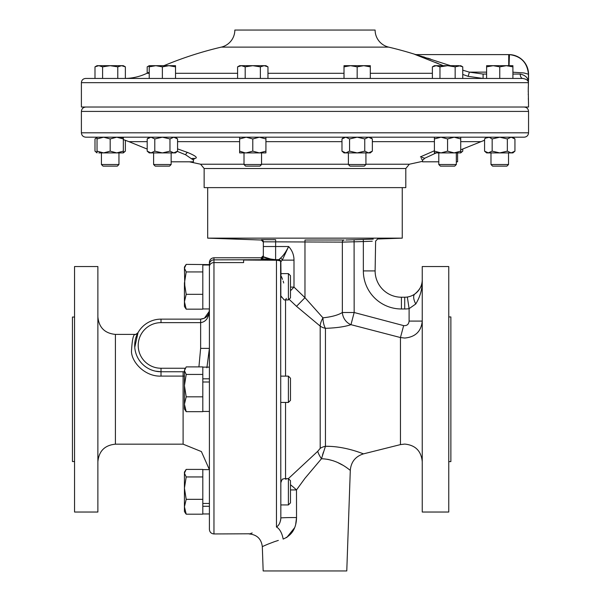 <?xml version="1.0" encoding="UTF-8"?>
<svg xmlns="http://www.w3.org/2000/svg" width="601" height="601" viewBox="0 0 601 601"><rect width="100%" height="100%" fill="white"/><g stroke="black" fill="none" stroke-linecap="round" stroke-linejoin="round"><path stroke-width="0.9" d="M409.101 321.084L422.248 321.084C421.233 331.399 415.381 337.048 404.713 338.047L400.454 337.544L403.647 325.614C406.915 325.9 408.733 324.39 409.101 321.084L409.101 308.651A29.299 29.299 0 0 1 404.713 308.982L401.415 308.982A38.066 38.066 0 0 1 363.35 270.916L363.35 241.557L342.352 242.12L263.343 241.805L263.343 256.762C264.831 257.987 268.925 258.956 275.619 259.662L261.24 258.866A2.103 2.103 180 0 0 263.343 256.762L263.343 246.523L275.619 246.523L275.619 259.662L278.751 259.662L280.374 258.257C283.251 255.771 286.001 251.857 288.623 246.523L282.252 260.135A2.103 1.713 -135 0 0 280.374 258.257M456.332 164.516L438.798 164.516L440.405 166.124L454.724 166.124L456.332 164.516L456.332 152.902M288.36 478.636L317.764 451.283L320.19 448.361L320.19 326.118A13.154 4.823 124.6 0 1 322.955 317.831A13.154 5.679 -91.5 0 0 325.441 328.326A13.154 10.818 0 0 1 320.19 326.118L296.518 306.33L289.058 299.268M377.593 239.003L402.257 238.146L207.683 238.146L207.683 187.625M345.838 240.002L373.236 239.123M372.259 241.211L363.35 241.557L363.282 239.453L354.087 239.769L354.162 312.505L350.969 324.675A13.154 11.652 69.3 0 1 342.352 312.505L342.352 242.12A2.103 1.893 -90 0 1 344.178 240.017L340.083 240.017M422.248 461.613C421.211 450.968 415.366 445.116 404.713 444.079L400.454 444.605L400.454 337.544L350.969 324.675C344.899 326.741 336.395 327.958 325.441 328.326L325.441 446.295C345.552 446.002 363.402 454.04 363.56 453.845C363.32 454.01 345.53 446.01 325.441 446.295L321.475 458.743C339.024 459.292 350.158 470.838 350.3 470.245C350.203 470.876 339.039 459.284 321.475 458.743L304.97 478.298L296.488 489.935L304.97 478.298M330.46 446.385L325.569 446.295M252.187 532.982L251.218 533.29M251.113 533.32L250.632 533.478M249.663 533.786L213.964 533.951C211.191 533.68 209.674 532.163 209.403 529.391L209.403 262.329C209.696 259.579 211.214 258.054 213.964 257.769L261.24 257.769A2.103 2.103 180 0 0 263.343 255.665L261.24 257.769L243.6 257.769M280.614 261.39L280.84 518.017A13.154 0.466 180 0 1 296.533 517.559C296.331 528.219 291.868 535.393 283.146 539.082A13.154 6.664 -100.9 0 0 276.46 527.017C240.851 535.649 240.851 535.649 276.46 527.017C279.007 525.394 280.472 522.397 280.84 518.017L280.84 494.217M280.84 518.017L280.637 520.263M278.563 524.973L278.03 525.62M249.167 533.951C256.943 534.665 261.33 538.894 262.314 546.64L263.163 570.95L346.777 570.95L350.3 470.245C351.082 461.838 355.507 456.369 363.56 453.845L400.454 444.605M327.755 459.322L333.435 460.832M338.093 462.74L342.405 465.001M448.759 461.613L450.87 461.613L450.87 316.945L448.759 316.945M448.759 389.283L448.759 266.536L422.248 266.536L422.248 512.029L448.759 512.029L448.759 389.283M528.249 89.226L528.549 107.031L81.39 107.031L81.39 82.66C81.646 80.098 83.043 78.701 85.605 78.446L522.772 78.446L512.908 78.446L512.908 65.682L486.607 65.682L486.607 66.854L493.181 65.682L499.762 66.854L506.335 65.682L512.908 66.854M528.234 91.773L528.422 82.66L81.39 82.66M149.228 72.21A366.144 366.144 0 0 0 146.937 73.292L149.228 73.292M175.53 73.292L237.59 73.292M267.963 73.292L344.012 73.292M221.303 47.118L388.644 47.118A17.534 17.534 0 0 1 375.114 30.05L234.833 30.05A17.534 17.534 0 0 1 221.303 47.118A366.144 366.144 0 0 0 163.945 65.682M370.314 73.292L432.382 73.292M499.762 66.854L499.762 78.446L462.755 78.446L483.091 78.446L468.164 76.342L462.755 74.464M146.937 73.292A52.61 52.61 0 0 1 125.369 78.438L149.228 78.446L149.228 66.854L155.802 65.682L162.375 66.854L168.956 65.682L149.228 65.682L149.228 66.854M175.53 66.854L175.53 65.682L168.956 65.682L175.53 66.854L175.53 78.446L237.59 78.446L237.59 66.854L241.392 65.682L239.626 65.682L237.59 66.854M267.963 66.854L265.927 65.682L264.17 65.682L267.963 66.854L267.963 78.446L344.012 78.446L344.012 66.854L350.586 65.682L344.012 65.682L344.012 66.854M344.012 78.446L432.382 78.446L432.382 66.854L436.176 65.682L434.41 65.682L432.382 66.854M508.912 54.601L508.912 54.601A19.638 19.638 0 0 1 528.549 74.239L523.877 72.946L512.908 72.203M442.501 65.359L414.788 54.398A4.387 4.372 -90 0 0 416.102 54.601L416.448 54.601A4.387 4.387 0 0 1 415.126 54.398A366.144 366.144 0 0 0 388.644 47.118M528.474 81.458L528.429 82.465C528.587 79.114 528.587 79.114 528.429 82.465L528.422 82.66M528.422 82.728L528.354 84.546M528.294 86.724L528.249 89.151M217.652 187.625L204.145 187.625L204.145 168.52L405.803 168.52L405.803 187.625L217.652 187.625M436.634 152.714L424.869 158.191L422.526 160.339L422.526 161.812L438.798 161.812M192.125 158.446L194.454 158.379L193.424 160.084L185.686 154.818L177.295 151.377M177.565 148.883L187.677 152.496C196.527 156.207 198.555 158.236 193.762 158.566L192.2 158.506M115.144 137.193L85.778 137.193C83.118 136.93 81.653 135.473 81.39 132.806L528.549 132.806C528.287 135.473 526.829 136.93 524.162 137.193L115.144 137.193M123.333 151.151L116.759 152.902L123.333 152.902L123.333 137.682L117.976 137.193L162.375 137.193L169.97 138.944L169.97 151.151L162.375 152.902L173.764 152.902L169.97 151.151M177.565 151.151L173.764 152.902L175.53 152.902L177.565 151.151L177.565 138.944L173.764 137.193L178.993 137.193M430.947 137.193L440.991 137.193L434.41 138.944L434.41 137.298L435.522 137.193M460.719 151.151L454.138 152.902L460.719 152.902L460.719 138.944L454.138 137.193L494.796 137.193M175.717 137.682L174.425 137.193L175.53 137.298M434.41 137.779L434.41 137.298M507.349 151.151L499.762 152.902L512.908 152.902L514.944 151.151L511.15 152.902L507.349 151.151L507.349 138.944L499.762 137.193L492.166 138.944L489.267 137.298L491.971 137.193L460.719 137.193L460.719 138.944M489.267 137.298L485.698 138.087M261.548 164.516L244.014 164.516L245.614 166.124L259.94 166.124L261.548 164.516L261.548 152.902L259.354 152.902L265.927 151.151L265.927 138.944L259.354 137.193L265.927 137.193L265.927 138.944M245.185 152.902L239.626 151.151L239.626 137.193L259.354 137.193L252.781 138.944L246.2 137.193L239.626 138.944M155.216 166.124L153.608 164.516L155.216 166.124L169.542 166.124L171.142 164.516L171.142 152.902M154.788 138.944L150.986 137.193L162.375 137.193L154.788 138.944L154.788 151.151L150.986 152.902L153.608 152.902L153.608 164.516L171.142 164.516M118.953 164.516L101.419 164.516L103.026 166.124L117.345 166.124L118.953 164.516L118.953 152.902M101.419 164.516L101.419 152.902L103.612 152.902L110.186 151.151L110.186 138.944L103.612 137.193L97.031 138.944L97.031 137.193L94.996 138.944L96.859 137.674M365.934 164.516L348.4 164.516L350 166.124L364.326 166.124L365.934 164.516L365.934 152.902M508.529 164.516L490.987 164.516L492.595 166.124L506.921 166.124L508.529 164.516L508.529 152.902M74.554 317.035L72.451 317.035L72.451 461.53L74.554 461.53M74.554 266.536L74.554 512.029L97.88 512.029L97.88 266.536L74.554 266.536M155.546 371.17L161.008 371.749A26.301 26.301 0 0 1 134.699 345.44A26.301 26.301 0 0 1 161.008 319.139L200.636 319.139A8.767 8.767 0 0 0 200.749 319.139M209.238 311.348L209.403 310.371C208.847 317.779 205.925 321.866 200.636 322.647L161.008 322.647A22.793 22.793 0 0 0 138.207 345.44A22.793 22.793 0 0 0 161.008 368.24L161.008 371.749L184.432 371.749L161.008 371.749L161.008 376.098C145.607 376.789 132.122 363.064 131.461 351.81C132.032 340.572 133.204 334.765 134.985 334.396L135.037 334.396M209.193 311.468L209.388 308.944M288.397 273.62L288.397 299.929L290.486 297.841L290.486 275.709L288.397 273.62L280.84 273.62L280.84 295.872L280.84 284.341M288.397 376.128L288.397 402.437L290.486 400.349L290.486 378.217L288.397 376.128L280.84 376.128M288.397 478.636L288.397 504.938L290.486 502.849L290.486 480.725L288.397 478.636L284.19 478.636L282.139 479.38L280.84 482.693L280.922 481.702M288.397 504.938L280.84 504.938L280.84 482.693M281.028 297.36L280.84 295.872L284.19 299.929L288.397 299.929M454.138 137.193L447.565 138.944L447.565 151.151L454.138 152.902L434.41 152.902L434.41 138.944M447.565 151.151L440.991 152.902L438.798 152.902L438.798 164.516M447.565 138.944L440.991 137.193M440.991 152.902L434.41 151.151M261.901 239.641L275.656 239.709L275.619 246.523L288.623 246.523C292.176 250.369 293.972 254.907 293.994 260.135L282.252 260.135L280.847 261.766L280.99 275.258M281.373 276.415L281.831 277.572M281.922 277.812L282.523 279.315M283.161 281.095L283.702 282.966M285.565 299.583L286.076 299.095M286.076 299.088L286.309 298.336M282.312 479.245L282.74 478.982M286.016 479.38L285.543 478.967M184.845 288.412L184.432 268.159L186.197 264.387L209.403 264.613L202.807 264.62L202.807 265.003L209.403 265.003L209.403 264.417A4.56 4.56 0 0 1 213.964 259.857L278.751 259.662A2.103 2.103 180 0 1 280.84 261.788L280.84 261.923A2.103 2.103 180 0 0 278.736 259.82M184.432 376.098L183.102 376.098L183.102 444.169L201.395 451.576L209.388 469.621M198.923 366.895L200.636 348.392L209.403 348.392L206.887 367.782M97.88 461.703C98.917 451.05 104.762 445.206 115.415 444.169L115.415 334.396L135 334.396A3.508 3.508 29.2 0 0 138.05 332.601L134.767 347.273M209.403 310.484A8.767 8.767 0 0 0 209.403 310.371L209.238 312.084M200.636 348.392L200.636 319.139C205.925 318.583 208.847 315.66 209.403 310.371M209.178 311.513L204.408 318.214L200.494 319.139M202.807 513.337L202.807 514.178L186.197 514.178L184.432 506.756L186.197 499.333L184.432 488.14L186.197 476.946L184.432 473.175L186.197 469.404L202.807 469.404L202.807 513.337M202.807 499.333L186.197 499.333M202.807 476.946L186.197 476.946M185.116 512.698L186.197 514.178L184.432 511.519L184.432 472.063L186.197 469.404M209.403 506.275L202.807 506.275M209.403 503.465L202.807 503.465M209.403 381.996L202.807 381.996L202.807 411.67L186.197 411.67L184.432 404.248L184.432 409.011L186.197 411.67M209.403 378.81L202.807 378.81L202.807 381.996M185.116 368.375L184.432 370.667L186.197 366.895L202.807 366.895L202.807 378.81M184.432 404.248L184.432 385.632L186.197 374.438L184.432 370.667L184.432 385.632L186.197 396.825L184.432 404.248M202.807 396.825L186.197 396.825M202.807 374.438L186.197 374.438M202.807 265.003L202.807 309.162L186.197 309.162L184.432 301.74L184.432 306.502L186.197 309.162M184.432 283.131L184.432 301.74L186.197 294.325L184.432 283.131L186.197 271.937L184.432 268.159L184.432 267.047L186.197 264.387M202.807 294.325L186.197 294.325M202.807 271.937L186.197 271.937M514.944 151.151L514.944 138.944L511.15 137.193L507.349 138.944M486.232 137.779L484.571 138.944L484.571 151.151L488.365 152.902L486.607 152.902L484.571 151.151M488.365 152.902L499.762 152.902L492.166 151.151L488.23 152.902M492.166 151.151L492.166 138.944M364.754 151.151L357.167 152.902L368.556 152.902L364.754 151.151L364.754 138.944L368.556 137.193L372.35 138.944L372.35 151.151L368.556 152.902L370.314 152.902L372.35 151.151M364.754 138.944L357.167 137.193L370.314 137.193L372.35 138.944M341.977 138.944L344.012 137.193L345.778 137.193L341.977 138.944L341.977 151.151L345.778 152.902L344.012 152.902L341.977 151.151M349.572 151.151L345.778 152.902L357.167 152.902L349.572 151.151L349.572 138.944L345.778 137.193M357.167 137.193L349.572 138.944M110.186 151.151L116.759 152.902L103.612 152.902L97.031 151.151L97.031 138.944M123.333 138.944L116.759 137.193L117.976 137.193M116.759 137.193L110.186 138.944M97.031 151.151L97.031 152.902L94.996 151.151L94.996 138.944M103.612 152.902L98.797 152.902M154.788 151.151L162.375 152.902L150.986 152.902L147.192 151.151L147.192 138.944L150.986 137.193M173.764 137.193L169.97 138.944M150.986 152.902L149.228 152.902L147.192 151.151M265.927 151.151L265.927 152.902L259.354 152.902L252.781 151.151L252.781 138.944M239.626 151.151L239.626 152.902L246.2 152.902L252.781 151.151M259.354 152.902L246.2 152.902M94.996 151.151L97.031 152.504M121.575 152.902L123.333 152.902L125.369 151.151L125.369 140.243M125.369 151.151L123.333 152.504M460.719 152.902L462.755 151.151L462.755 149.086M462.755 151.151L460.719 152.504M424.734 158.273L420.415 156.891L434.41 150.761M171.142 161.812L193.424 161.812L193.424 160.084M456.332 161.812L457.594 161.812L457.594 152.902M486.607 78.446L486.607 66.854M410.881 78.446L455.16 78.446L455.16 66.854L447.565 65.682L436.176 65.682L439.97 66.854L447.565 65.682L458.954 65.682L462.755 66.854L462.755 78.446M462.755 66.854L460.719 65.682L455.16 66.854M439.97 78.446L439.97 66.854M150.986 65.682L149.228 65.682L147.192 66.854L149.228 65.952M147.192 73.172L147.192 66.854M241.392 65.682L252.781 65.682L260.368 66.854L264.17 65.682L252.781 65.682L245.185 66.854L241.392 65.682M265.154 65.764L264.17 65.682M267.963 78.446L237.59 78.446M245.185 78.446L245.185 66.854M260.368 78.446L260.368 66.854M175.53 78.446L149.228 78.446M162.375 78.446L162.375 66.854M125.369 66.854L123.333 65.682L98.797 65.682L102.591 66.854L110.186 65.682L117.781 66.854L121.575 65.682L125.369 66.854L125.369 78.446L117.781 78.446L117.781 66.854M94.996 66.854L97.031 65.682L98.797 65.682L94.996 66.854L94.996 78.446L85.605 78.446M123.528 66.012L121.575 65.682M117.781 78.446L94.996 78.446M102.591 78.446L102.591 66.854M350.586 65.682L363.74 65.682L370.314 66.854L370.314 65.682L363.74 65.682L357.167 66.854L350.586 65.682M357.167 78.446L357.167 66.854M370.314 78.446L370.314 66.854M528.249 94.019L528.256 94.725M528.332 98.188L528.392 100.142M528.452 101.614L528.519 102.974M512.908 78.446L522.772 78.446A4.387 2.547 90 0 1 520.218 74.066C525.627 75.268 528.362 78.1 528.422 82.562M420.955 56.787L422.42 57.335M425.305 58.425L426.387 58.838M435.68 62.512L438.595 63.714M449.375 65.291L448.804 65.088M430.511 59.026L427.642 58.132M424.652 57.223L423.127 56.764M421.632 56.321L421.158 56.178M420.407 55.953L419.949 55.818M418.251 55.315L416.951 54.916M508.724 65.682L508.724 54.601L416.102 54.601L450.487 65.682M462.755 70.189L469.373 72.135L483.091 74.066L486.607 74.066M468.164 76.342L469.373 72.135L486.607 72.135M483.091 78.446L483.091 74.066M528.422 82.607C528.317 80.459 526.431 79.077 522.772 78.446M199.059 78.446L177.565 78.446M147.192 78.446L125.369 78.446M528.429 82.465L528.429 74.239C527.34 62.669 521.014 56.126 509.46 54.616L509.047 65.682M416.102 54.601L509.46 54.616M234.833 30.05L375.114 30.05M275.656 239.709L273.057 239.656M277.857 260.331L279.277 260.631M270.856 259.114L263.343 256.762M278.751 259.662A2.103 2.103 -135 0 1 280.847 261.766L280.84 261.923C281.013 261.067 279.548 260.503 276.46 260.248L243.6 260.023M321.475 458.743A13.154 3.561 51.8 0 1 317.764 451.283M325.441 446.295A13.154 10.119 0 0 0 320.19 448.361M283.146 539.082C255.808 548.555 255.808 548.555 283.146 539.082M262.314 546.64L264.478 545.648M264.65 545.573L267.723 544.243M267.971 544.145L274.432 541.681M274.507 541.659L278.338 540.412M286.7 537.579L294.633 527.701M295.677 524.485L296.533 517.559L296.488 489.935A13.154 2.036 42.5 0 0 290.486 484.767M322.436 455.28L323.466 452.005M407.335 297.022L409.101 308.651L415.764 303.986A12.275 5.304 -125.4 0 1 414.87 293.979A17.534 17.534 0 0 1 404.713 297.225L401.415 297.225A26.301 26.301 0 0 1 375.114 270.916L375.625 241.106L377.623 239.003M422.248 279.683A17.534 17.534 0 0 1 414.87 293.979C420.099 289.539 422.556 284.776 422.248 279.683C422.533 288.307 420.369 296.406 415.764 303.986M344.178 240.017L304.97 240.017L304.97 297.683L296.518 306.33M293.994 260.135L293.994 287.098L304.97 297.683L322.955 317.831C331.707 316.877 338.175 315.104 342.352 312.505L354.162 312.505L403.647 325.614M243.6 260.248L243.6 262.592L213.964 262.592L213.964 533.951M290.486 287.098L293.994 287.098L290.486 290.786M285.543 402.437L285.543 478.636M276.46 527.017L276.46 260.023M422.526 161.346L409.334 164.223L365.934 164.223M348.4 164.223L261.548 164.223M244.014 164.223L200.606 164.223L204.145 168.52M185.686 154.818A2.457 1.3 112.2 0 1 187.677 152.496M147.192 141.656L128.93 141.656L147.192 149.086M484.571 140.243L481.018 141.656L460.719 141.656M434.41 141.656L372.35 141.656M341.977 141.656L265.927 141.656M239.626 141.656L177.565 141.656M524.162 107.031C526.829 107.294 528.287 108.751 528.549 111.418L81.39 111.418L81.39 132.806M183.102 371.749L183.102 376.098L161.008 376.098M213.964 257.769L213.964 262.592A4.56 3.989 180 0 0 209.403 266.581M161.008 368.24L185.191 368.24M161.008 322.647L161.008 319.139M512.908 74.066L520.218 74.066M261.3 239.709A2.103 2.103 180 0 1 263.343 241.805M261.24 258.866L261.24 257.769M404.713 297.225L404.713 308.982M401.415 297.225L401.415 308.982M375.114 270.916L363.35 270.916M285.543 299.929L285.543 376.128M290.486 489.943A13.154 0.466 180 0 1 296.488 489.935M402.257 238.146L402.257 187.625M409.334 164.223L405.803 168.52M189.383 161.812L200.606 164.223M81.39 111.418C81.653 108.751 83.118 107.294 85.778 107.031M153.608 164.516L153.608 152.902M288.397 402.437L280.84 402.437M115.415 444.169L183.102 444.169M115.415 334.396C104.762 333.36 98.917 327.515 97.88 316.862M138.05 332.601C136.081 334.359 135.06 334.96 135 334.396L135 334.396M202.807 513.953L209.403 513.953L202.807 513.953M202.807 469.621L209.403 469.621M202.807 411.445L209.403 411.445M202.807 367.121L209.403 367.121M202.807 308.944L209.403 308.944M512.908 137.193L514.944 138.944M485.676 137.997L484.571 138.944M490.987 164.516L490.987 152.902M348.4 164.516L348.4 152.902M175.792 137.419L177.565 138.944M149.228 137.193L147.192 138.944M244.014 164.516L244.014 152.902M528.549 111.418L528.549 132.806M128.93 141.656L123.333 139.567M481.018 141.656L460.719 149.837M422.526 160.339L421.256 158.439M528.549 79.933L528.549 74.239M207.683 238.146L261.315 240.017L263.343 242.12"/></g></svg>
